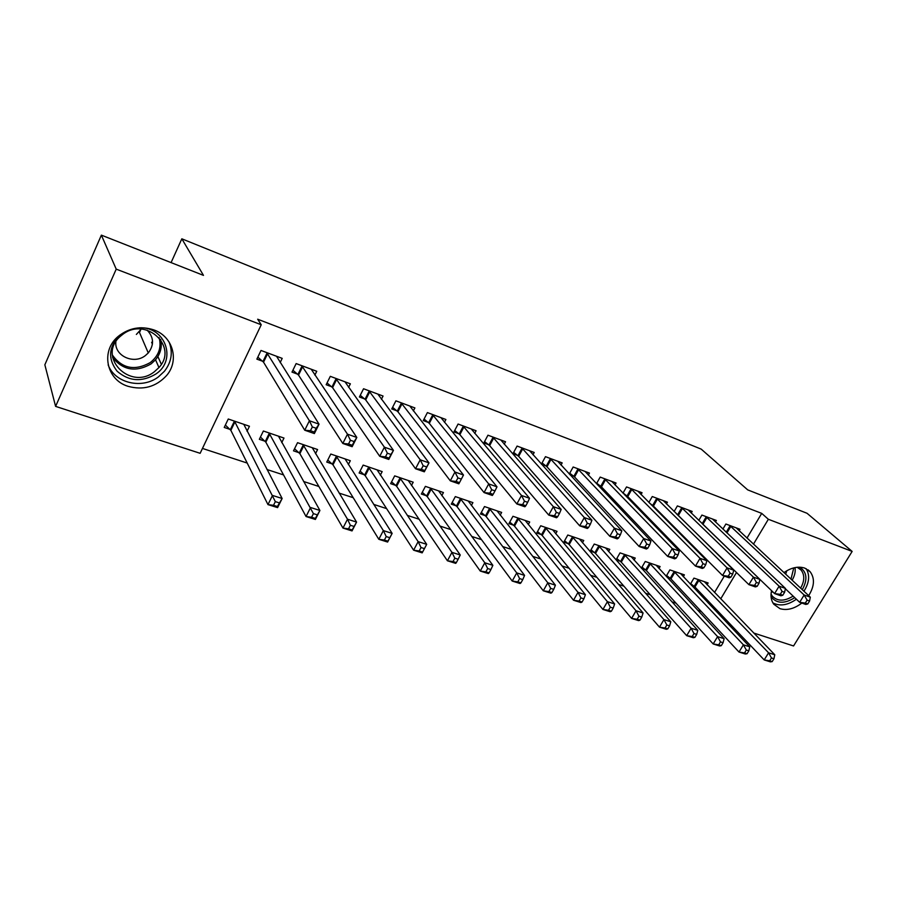 <?xml version="1.0" encoding="UTF-8"?>
<svg xmlns="http://www.w3.org/2000/svg" width="897" height="897" viewBox="0 0 897 897"><rect width="100%" height="100%" fill="white"/><g stroke="black" fill="none" stroke-linecap="round" stroke-linejoin="round"><path stroke-width="1.35" d="M152.557 341.443L151.694 342.531M153.656 329.838C173.132 336.409 179.613 360.762 166.483 375.641C155.977 386.921 143.15 390.464 128.002 386.293C106.294 379.823 100.318 350.716 118.438 336.218C129.123 327.865 140.851 325.734 153.656 329.838M783.967 572.6C791.356 567.532 798.308 566.029 804.8 568.115L810.114 571.703C814.969 578.273 814.498 586.257 808.679 595.653M801.84 603.064C794.271 608.816 786.983 610.678 779.975 608.671L773.763 604.219C771.14 600.575 770.4 596.057 771.543 590.641M202.464 448.433L247.202 463.054M267.014 469.523L283.553 474.928M303.601 481.487L318.872 486.477M339.144 493.103L353.216 497.7M373.69 504.394L386.607 508.61M407.26 515.36L419.09 519.228M439.911 526.034L450.698 529.566M471.676 536.417L481.476 539.624M502.589 546.52L511.458 549.424M532.683 556.353L540.656 558.966M561.993 565.94L569.113 568.261M590.54 575.269L596.864 577.332M618.369 584.362L623.92 586.178M645.504 593.231L650.314 594.801M671.954 601.876L676.069 603.221M697.765 610.308L701.219 611.44M200.143 453.31L55.603 406.386L116.218 269.134L261.229 324.759L200.143 453.31M116.218 269.134L101.372 235.137L44.85 364.799L55.603 406.386M101.372 235.137L203.484 275.379L181.833 238.804L701.196 449.117L747.717 489.885L807.031 513.275L852.15 551.42L793.553 645.963L753.794 633.047M731.93 625.949L729.104 625.03M181.833 238.804L171.08 262.608M141.042 329.087L139.495 332.507M281.736 442.625L283.99 438.05L263.382 431.009L259.345 439.306L264.94 441.201M314.869 375.125L316.753 371.28L296.145 363.577L291.996 372.109L297.591 374.172M348.35 464.59L350.312 460.71L330.791 454.039L326.755 462.078L332.047 463.872M381.416 399.288L383.064 396.037L363.554 388.749L359.405 397.001L364.709 398.963M411.465 485.535L413.203 482.194L394.68 475.87L390.644 483.662L395.678 485.367M444.441 422.285L445.899 419.493L427.398 412.586L423.261 420.581L428.284 422.431M471.351 505.504L472.91 502.6L455.317 496.59L451.292 504.148L456.068 505.762M504.215 444.183L505.527 441.75L487.957 435.191L483.831 442.95L488.596 444.71M528.277 524.566L529.69 521.998L512.949 516.28L508.935 523.624L513.476 525.16M560.995 465.05L562.172 462.897L545.477 456.663L541.407 464.13M545.892 465.868L541.519 464.254M582.445 542.752L583.734 540.465L567.79 535.016L563.798 542.158L568.126 543.627M614.994 484.929L616.071 483.023L600.183 477.092L596.483 483.696M600.396 485.995L597.727 485.008M634.056 560.109L635.244 558.057L620.04 552.866L616.071 559.818L620.197 561.208M666.415 503.901L667.413 502.185L652.265 496.534L648.89 502.443M652.31 505.168L651.177 504.753M683.301 576.704L684.389 574.854L669.88 569.898L666.168 576.255M669.868 577.993L666.819 576.962M715.458 522.009L716.367 520.462L701.914 515.069L698.808 520.395M708.249 603.031L708.989 601.797M714.55 592.457L724.305 576.109M746.977 538.088L761.721 513.376L257.674 319.209L261.229 324.759M739.128 530.766L740.003 529.286L725.886 524.016L722.904 529.073M707.083 584.732L708.125 582.96L693.953 578.117L690.376 584.171M693.852 586.1L691.419 585.27M691.228 513.062L692.17 511.436L677.381 505.908L674.14 511.514M658.97 568.507L660.102 566.556L645.257 561.477L641.377 568.182M645.313 569.696L641.635 568.451M641.019 494.527L642.05 492.722L626.532 486.925L623 493.171M626.667 495.693L624.783 494.998M608.558 551.532L609.792 549.368L594.229 544.053L590.248 551.094L594.464 552.518M588.331 475.107L589.452 473.078L573.161 467.001L569.292 474.02M573.486 476.06L569.976 474.76M555.692 533.76L557.037 531.338L540.712 525.765L536.709 533.009L541.138 534.5M532.964 454.745L534.208 452.458L517.087 446.067L512.961 453.703L517.614 455.429M500.167 515.147L501.658 512.422L484.492 506.558L480.478 514.015L485.131 515.584M474.715 433.374L476.094 430.762L458.075 424.034L453.938 431.917L458.838 433.722M441.795 495.637L443.443 492.531L425.391 486.365L421.366 494.045L426.254 495.693M413.349 410.927L414.896 407.922L395.902 400.824L391.765 408.954L396.923 410.848M380.328 475.186L382.167 471.598L363.15 465.095L359.125 473.011L364.283 474.76M348.608 387.347L350.368 383.826L330.309 376.336L326.16 384.723L331.61 386.73M315.497 453.736L317.594 449.532L297.546 442.681L293.51 450.843L298.948 452.682M280.167 362.59L282.207 358.374L261.005 350.458L256.867 359.136L262.619 361.256M263.774 361.693L263.023 361.413M247.034 431.266L249.456 426.243L228.264 419.011L224.239 427.443L229.991 429.383M231.146 429.775L230.394 429.528M761.721 513.376L768.348 519.273L852.15 551.42M714.36 609.478L715.111 608.244M720.728 598.848L736.515 572.465M753.469 544.143L768.348 519.273M807.782 603.939L809.576 601.024L807.109 600.16L805.304 603.087L807.782 603.939L805.82 604.455L799.653 602.313L804.149 595.003L729.71 525.451M807.109 600.16L804.149 595.003L810.316 597.178L736.213 527.873M805.304 603.087L799.653 602.313L785.357 588.735M809.576 601.024L810.316 597.178M772.194 661.594L773.954 658.746L771.465 657.961L769.704 660.809L772.194 661.594L770.4 661.863L764.199 659.923L768.583 652.803L774.784 654.765L704.324 581.66M690.69 583.644L694.951 587.03L764.199 659.923L769.704 660.809M697.799 579.428L768.583 652.803L771.465 657.961M774.784 654.765L773.954 658.746M782.801 595.238L784.606 592.278L782.072 591.392L780.267 594.363L782.801 595.238L780.928 595.799L774.604 593.59L779.112 586.189L705.838 516.537M782.072 591.392L779.112 586.189L785.424 588.41L712.487 519.015M780.267 594.363L774.604 593.59L702.609 524.061M784.606 592.278L785.424 588.41M757.18 586.313L758.997 583.308L756.395 582.4L754.579 585.416L757.18 586.313L755.386 586.918L748.894 584.653L753.424 577.141L681.395 507.41M756.395 582.4L753.424 577.141L759.905 579.428L688.201 509.956M754.579 585.416L748.894 584.653L676.316 513.645M758.997 583.308L759.905 579.428M747.066 653.722L748.838 650.83L746.293 650.022L744.521 652.926L747.066 653.722L745.362 654.025L739.005 652.041L743.4 644.808L749.757 646.827L680.498 573.519M666.628 575.459L670.956 578.924L739.005 652.041L744.521 652.926M673.815 571.243L743.4 644.808L746.293 650.022M749.757 646.827L748.838 650.83M721.311 645.649L723.083 642.712L720.47 641.893L718.699 644.831L721.311 645.649L719.686 645.997L713.171 643.956L717.589 636.623L724.103 638.686L656.111 565.188M642.005 567.095L646.401 570.638L713.171 643.956L718.699 644.831M649.282 562.856L717.589 636.623L720.47 641.893M724.103 638.686L723.083 642.712M799.765 567.173C806.986 572.039 807.827 579.552 802.288 589.688M800.629 588.14C804.62 581.009 804.8 574.988 801.133 570.088L797.141 567.263M785.671 574.181L786.815 570.761M772.9 602.896C779.874 606.484 787.678 605.273 796.301 599.274L796.39 599.207M803.947 591.235C809.296 582.691 810.036 575.19 806.19 568.698M794.764 597.66C784.46 604.073 776.567 603.737 771.061 596.673M771.039 594.094L772.182 595.989C777.407 601.472 784.382 601.506 793.127 596.101M139.349 327.809C165.553 326.452 177.09 360.123 155.955 373.959C141.95 382.346 129 381.427 117.103 371.201C107.64 358.845 108.582 346.78 119.951 335.007M154.385 371.739L158.937 367.546C178.638 346.881 146.099 316.148 122.71 334.413L120.647 336.072C96.181 356.389 130.177 391.159 154.385 371.739M141.221 329.098L136.366 334.446M115.881 341.679C114.065 355.75 133.72 364.855 145.325 355.616L148.274 352.947C154.306 344.908 153.903 337.283 147.074 330.096M108.133 364.844C114.838 383.243 142.174 389.477 158.421 376.875L164.42 371.28C171.518 362.141 173.087 352.386 169.107 342.026M730.887 577.163L732.714 574.114L730.046 573.183L728.229 576.233L730.887 577.163L729.183 577.803L722.534 575.493L727.075 567.857L656.369 498.07M730.046 573.183L727.075 567.857L733.724 570.2L663.343 500.672M728.229 576.233L722.534 575.493L653.42 506.076L649.529 503.094M732.714 574.114L733.724 570.2M703.91 567.767L705.748 564.673L703.001 563.708L701.174 566.814L703.91 567.767L702.295 568.451L695.467 566.085L700.03 558.338L630.737 488.495M703.001 563.708L700.03 558.338L706.858 560.737L637.879 491.164M701.174 566.814L695.467 566.085L627.765 496.602L623.101 493.014M705.748 564.673L706.858 560.737M694.895 637.363L696.677 634.392L693.998 633.551L692.215 636.522L694.895 637.363L693.359 637.756L686.676 635.659L691.105 628.225L697.788 630.344L631.163 556.667M616.811 558.528L621.262 562.161L686.676 635.659L692.215 636.522M624.166 554.279L691.105 628.225L693.998 633.551M697.788 630.344L696.677 634.392M667.794 628.875L669.577 625.859L666.83 624.985L665.047 628.012L667.794 628.875L666.348 629.302L659.486 627.149L663.937 619.603L670.788 621.778L605.621 547.944M591.011 549.749L595.53 553.471L659.486 627.149L665.047 628.012M598.456 545.488L663.937 619.603L666.83 624.985M670.788 621.778L669.577 625.859M676.215 558.113L678.054 554.974L675.239 553.987L673.4 557.138L676.215 558.113L674.701 558.853L667.682 556.42L672.257 548.56L604.488 478.695M675.239 553.987L672.257 548.56L679.264 551.027L611.81 481.431M673.4 557.138L667.682 556.42L601.495 486.914L596.752 483.225M678.054 554.974L679.264 551.027M639.976 620.152L641.759 617.091L638.944 616.205L637.15 619.266L639.976 620.152L638.63 620.623L631.589 618.414L636.04 610.756L643.082 612.987L579.451 538.996M564.583 540.756L569.18 544.569L631.589 618.414L637.15 619.266M572.118 536.496L636.04 610.756L638.944 616.205M643.082 612.987L641.759 617.091M647.769 548.213L649.607 545.017L646.726 544.008L644.876 547.204L647.769 548.213L646.356 548.998L639.146 546.497L643.732 538.514L577.578 468.649M646.726 544.008L643.732 538.514L650.942 541.048L585.079 471.452M644.876 547.204L639.146 546.497L574.573 476.969L569.741 473.19M649.607 545.017L650.942 541.048M611.406 611.205L613.2 608.088L610.308 607.179L608.514 610.296L611.406 611.205L610.173 611.72L602.941 609.455L607.415 601.674L614.647 603.961L552.653 529.847M537.516 531.54L542.18 535.464L602.941 609.455L608.514 610.296M545.141 527.279L607.415 601.674L610.308 607.179M614.647 603.961L613.2 608.088M618.538 538.032L620.388 534.78L617.416 533.749L615.566 536.989L618.538 538.032L617.226 538.873L609.825 536.305L614.434 528.187L550.007 458.356M617.416 533.749L614.434 528.187L621.834 530.8L557.687 461.226M615.566 536.989L609.825 536.305L546.968 466.788L542.068 462.908M620.388 534.78L621.834 530.8M582.075 602.01L583.88 598.848L580.897 597.907L579.092 601.08L582.075 602.01L580.942 602.571L573.519 600.239L578.004 592.345L585.427 594.7L525.193 520.462M509.776 522.099L514.508 526.124L573.519 600.239L579.092 601.08M517.491 517.827L578.004 592.345L580.897 597.907M585.427 594.7L583.88 598.848M588.488 527.559L590.349 524.263L587.3 523.198L585.438 526.505L588.488 527.559L587.311 528.468L579.697 525.821L584.317 517.58L521.729 447.794M587.3 523.198L584.317 517.58L591.919 520.26L529.611 450.743M585.438 526.505L579.697 525.821L518.668 456.349L513.689 452.368M590.349 524.263L591.919 520.26M551.935 592.558L553.741 589.351L550.68 588.387L548.874 591.605L551.935 592.558L550.926 593.175L543.29 590.787L547.787 582.758L555.422 585.18L497.05 510.842M481.341 512.411L486.152 516.549L543.29 590.787L548.874 591.605M489.145 508.151L547.787 582.758L550.68 588.387M555.422 585.18L553.741 589.351M557.609 516.807L559.459 513.454L556.331 512.355L554.469 515.708L557.609 516.807L556.544 517.771L548.717 515.057L553.348 506.67L492.722 436.974M556.331 512.355L553.348 506.67L561.174 509.429L500.806 439.99M554.469 515.708L548.717 515.057L489.65 445.63L484.582 441.548M559.459 513.454L561.174 509.429M520.955 582.859L522.76 579.597L519.621 578.599L517.816 581.873L520.955 582.859L520.069 583.521L512.221 581.054L516.728 572.903L524.577 575.392L468.189 500.986M452.178 502.488L457.078 506.727L512.221 581.054L517.816 581.873M460.094 498.216L516.728 572.903L519.621 578.599M524.577 575.392L522.76 579.597M525.833 505.74L527.694 502.331L524.465 501.199L522.603 504.619L525.833 505.74L524.902 506.771L516.851 503.979L521.493 495.458L462.964 425.862M524.465 501.199L521.493 495.458L529.544 498.295L471.261 428.957M522.603 504.619L516.851 503.979L459.869 434.641L454.712 430.437M527.694 502.331L529.544 498.295M489.1 572.869L490.917 569.561L487.676 568.541L485.871 571.86L489.1 572.869L488.349 573.587L480.276 571.064L484.795 562.778L492.868 565.334L438.599 490.872M422.274 492.296L427.252 496.669L480.276 571.064L485.871 571.86M430.291 488.035L484.795 562.778L487.676 568.541M492.868 565.334L490.917 569.561M493.137 494.348L494.998 490.883L491.679 489.728L489.818 493.193L493.137 494.348L492.341 495.458L484.055 492.576L488.708 483.909L432.421 414.459M491.679 489.728L488.708 483.909L496.994 486.824L440.932 417.632M489.818 493.193L484.055 492.576L429.304 423.362L424.057 419.045M494.998 490.883L496.994 486.824M456.338 562.598L458.154 559.235L454.824 558.192L453.007 561.556L456.338 562.598L455.732 563.372L447.424 560.782L451.953 552.361L460.251 554.985L408.236 480.5M391.597 481.835L396.653 486.331L447.424 560.782L453.007 561.556M399.703 477.585L451.953 552.361L454.824 558.192M460.251 554.985L458.154 559.235M459.477 482.631L461.35 479.11L457.93 477.91L456.057 481.431L459.477 482.631L458.838 483.808L450.305 480.837L454.958 472.024L401.06 402.753M457.93 477.91L454.958 472.024L463.491 475.029L409.806 406.016M456.057 481.431L450.305 480.837L397.92 411.779L392.583 407.328M461.35 479.11L463.491 475.029M422.622 552.036L424.438 548.616L421.018 547.529L419.202 550.96L422.622 552.036L422.162 552.866L413.618 550.197L418.148 541.631L426.692 544.344L377.065 469.849M360.101 471.093L365.236 475.735L413.618 550.197L419.202 550.96M368.319 466.855L418.148 541.631L421.018 547.529M426.692 544.344L424.438 548.616M423.171 465.734L421.287 469.322L424.819 470.555L426.692 466.967L423.171 465.734L420.211 459.791L428.99 462.886L424.326 471.811L415.535 468.75L420.211 459.791L368.846 390.722M377.828 394.075L428.99 462.886L426.692 466.967M421.287 469.322L415.535 468.75L365.684 399.883L360.258 395.297M424.819 470.555L424.326 471.811M389.735 537.673L386.215 536.563L384.387 540.05L387.919 541.16L392.146 533.39L387.616 542.057L378.814 539.299L383.344 530.598L392.146 533.39L345.076 458.916M327.764 460.06L332.989 464.848L378.814 539.299L384.387 540.05M336.083 455.844L383.344 530.598L386.215 536.563M387.616 542.057L387.919 541.16M387.347 453.198L385.475 456.853L389.096 458.109L390.98 454.465L387.347 453.198L384.398 447.177L393.447 450.361L388.782 459.443L379.723 456.293L384.398 447.177L335.747 378.366M344.986 381.819L393.447 450.361L390.98 454.465M385.475 456.853L379.723 456.293L332.574 387.661L327.046 382.929M389.096 458.109L388.782 459.443M353.99 526.416L350.357 525.272L348.541 528.815L352.173 529.959L356.569 522.099L352.039 530.923L342.968 528.086L347.509 519.228L356.569 522.099L312.223 447.693M294.552 448.724L299.867 453.669L342.968 528.086L348.541 528.815M302.984 444.542L347.509 519.228L350.357 525.272M352.039 530.923L352.173 529.959M350.413 440.27L348.541 443.993L352.286 445.293L354.158 441.582L350.413 440.27L347.475 434.17L356.815 437.456L352.14 446.706L342.811 443.466L347.475 434.17L301.74 365.673M311.225 369.216L356.815 437.456L354.158 441.582M348.541 443.993L342.811 443.466L298.533 375.103L292.915 370.214M352.286 445.293L352.14 446.706M317.157 514.811L313.423 513.633L311.595 517.244L315.34 518.41L319.915 510.471L315.385 519.453L306.045 516.526L310.575 507.511L319.915 510.471L278.462 436.155M260.433 437.063L265.837 442.176L306.045 516.526L311.595 517.244M268.977 432.915L313.423 513.633M315.385 519.453L315.34 518.41M312.335 426.938L310.452 430.717L314.32 432.062L316.192 428.284L312.335 426.938L309.409 420.76L319.04 424.158L314.365 433.576L304.733 430.224L309.409 420.76L266.757 352.611M276.523 356.255L319.04 424.158L316.192 428.284M310.452 430.717L304.733 430.224L263.539 362.186L257.82 357.141M314.32 432.062L314.365 433.576M279.191 502.847L275.334 501.625L273.518 505.303L277.375 506.513L282.14 498.497L277.599 507.624L267.979 504.619L272.509 495.436L282.14 498.497L243.771 424.303M225.371 425.077L230.865 430.369L267.979 504.619L273.518 505.303M234.016 420.973L234.902 421.949L230.865 430.369L234.902 421.949L275.334 501.625M277.599 507.624L277.375 506.513M730.853 526.337L726.962 532.93M730.091 525.72L726.234 532.235M694.211 586.38L698.158 579.709M694.951 587.03L698.898 580.359M706.971 517.434L702.923 524.341M706.208 516.807L702.194 523.657M682.516 508.307L678.457 515.315M681.765 507.68L677.706 514.687M670.227 578.273L674.174 571.524M670.956 578.924L674.914 572.174M645.672 569.987L649.641 563.137M646.401 570.638L650.37 563.798M795.022 567.588C795.65 571.658 794.686 575.863 792.118 580.202M790.975 579.137L793.778 567.879M773.068 592.121L771.274 591.998M160.664 339.492C162.279 346.892 160.574 353.653 155.551 359.775L151.055 363.924C135.828 372.513 123.012 370.36 112.596 357.443M112.338 354.988C122.082 368.589 134.718 371.134 150.236 362.601C158.747 355.784 161.707 347.431 159.105 337.541M657.49 498.967L653.42 506.076M656.739 498.34L652.668 505.437M631.847 489.403L627.765 496.602M631.107 488.775L627.037 495.974M620.556 561.5L624.525 554.559M621.262 562.161L625.243 555.221M594.823 552.81L598.815 545.78M595.53 553.471L599.521 546.43M605.587 479.603L601.495 486.914M604.858 478.976L600.766 486.275M568.474 543.907L572.477 536.776M569.18 544.569L573.172 537.438M578.677 469.557L574.573 476.969M577.948 468.929L573.856 476.341M541.485 534.791L545.488 527.559M542.18 535.464L546.183 528.221M551.083 459.264L546.968 466.788M550.366 458.636L546.262 466.148M513.835 525.451L517.849 518.118M514.508 526.124L518.522 518.78M522.794 448.713L518.668 456.349M522.088 448.085L517.973 455.71M485.49 515.876L489.504 508.442M486.152 516.549L490.177 509.104M493.776 437.882L489.65 445.63M493.081 437.254L488.955 444.99M456.416 506.065L460.441 498.508M457.078 506.727L461.103 499.18M464.007 426.781L459.869 434.641M463.323 426.142L459.186 434.002M426.602 495.985L430.638 488.327M427.252 496.669L431.278 489M433.442 415.378L429.304 423.362M432.78 414.739L428.643 422.722M396.014 485.658L400.051 477.877M396.653 486.331L400.69 478.55M402.069 403.672L397.92 411.779M401.408 403.033L397.27 411.14M364.619 475.051L368.656 467.158M365.236 475.735L369.284 467.83M369.833 391.641L365.684 399.883M369.194 391.014L365.057 399.243M332.383 464.164L336.42 456.147M332.989 464.848L337.037 456.82M336.723 379.285L332.574 387.661M336.095 378.657L331.957 387.022M299.284 452.985L303.321 444.834M299.867 453.669L303.915 445.506M302.681 366.593L298.533 375.103M302.076 365.954L297.939 374.464M265.277 441.503L269.302 433.217M265.837 442.176L269.885 433.89M267.687 353.53L263.539 362.186L267.687 353.53M267.104 352.902L262.956 361.547M230.316 429.697L234.341 421.276M810.114 571.703L807.984 569.774M799.373 568.485L801.133 570.088M148.274 352.947L139.226 331.868M160.518 339.301C162.189 346.758 160.529 353.586 155.551 359.775L158.937 367.546M161.314 364.272L157.883 356.501M152.423 344.156L151.615 342.34"/></g></svg>
